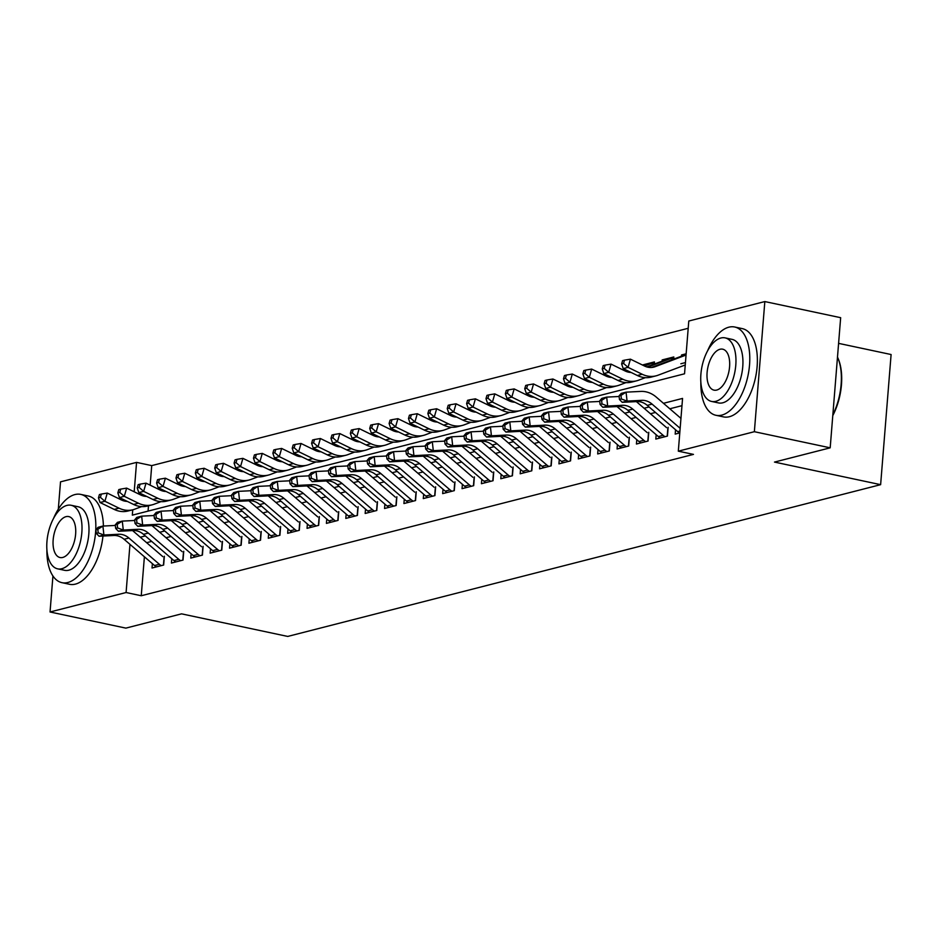 <?xml version="1.0" encoding="UTF-8"?>
<svg xmlns="http://www.w3.org/2000/svg" width="938" height="938" viewBox="0 0 938 938"><rect width="100%" height="100%" fill="white"/><g stroke="black" fill="none" stroke-linecap="round" stroke-linejoin="round"><path stroke-width="1.41" d="M838.595 343.367L891.1 354.529L880.63 484.665L287.72 636.433L181.562 613.851L125.856 628.12L50.042 611.986L52.938 575.979M58.308 509.158L60.513 481.851L136.561 462.387L134.193 491.782M688.199 328.288L151.722 465.611L136.561 462.387M132.75 509.803L132.317 515.15L684.541 373.793L688.785 321.031L764.833 301.567L754.363 431.703L678.315 451.166L682.559 398.416L663.459 403.305M754.363 431.703L830.189 447.825L840.659 317.689L764.833 301.567M675.536 429.745L675.184 434.106L679.78 432.922M656.166 434.704L655.814 439.066L667.434 436.088L668.149 427.294M636.785 439.664L636.433 444.026L648.064 441.048L648.768 432.254M617.403 444.624L617.063 448.985L628.683 446.007L629.386 437.214M598.034 449.583L597.682 453.945L609.313 450.967L610.017 442.173M578.652 454.543L578.3 458.905L589.932 455.927L590.635 447.133M559.283 459.503L558.931 463.864L570.55 460.886L571.265 452.093M539.901 464.462L539.549 468.824L551.181 465.846L551.884 457.052M520.531 469.422L520.18 473.784L531.799 470.806L532.514 462.012M501.15 474.382L500.798 478.743L512.429 475.765L513.133 466.972M481.769 479.341L481.429 483.703L493.048 480.725L493.751 471.931M462.399 484.301L462.047 488.663L473.678 485.685L474.382 476.891M443.017 489.261L442.666 493.623L454.297 490.644L455 481.851M423.648 494.22L423.296 498.582L434.915 495.604L435.631 486.81M404.266 499.18L403.915 503.542L415.546 500.564L416.249 491.77M384.897 504.14L384.545 508.502L396.164 505.523L396.88 496.73M365.515 509.1L365.163 513.461L376.795 510.483L377.498 501.689M346.145 514.059L345.794 518.421L357.413 515.443L358.128 506.649M326.764 519.019L326.412 523.381L338.043 520.402L338.747 511.609M307.383 523.979L307.043 528.34L318.662 525.362L319.366 516.568M288.013 528.938L287.661 533.3L299.292 530.322L299.996 521.528M268.631 533.898L268.28 538.26L279.911 535.281L280.614 526.488M249.262 538.858L248.91 543.219L260.529 540.241L261.245 531.447M229.88 543.817L229.529 548.179L241.16 545.201L241.863 536.407M210.511 548.777L210.159 553.139L221.778 550.16L222.494 541.367M191.129 553.737L190.777 558.098L202.409 555.12L203.112 546.326M171.76 558.696L171.408 563.058L183.027 560.08L183.742 551.286M160.421 489.308L158.393 488.886L159.917 488.487M179.791 484.348L177.774 483.926L179.299 483.527M199.173 479.388L197.144 478.966L198.668 478.568M218.542 474.429L216.526 474.007L218.05 473.608M237.924 469.469L235.895 469.047L237.431 468.648M257.305 464.509L255.277 464.087L256.801 463.689M276.675 459.55L274.646 459.128L276.182 458.729M296.056 454.59L294.028 454.156L295.552 453.769M315.426 449.63L313.409 449.196L314.934 448.81M334.807 444.671L332.779 444.237L334.303 443.85M354.177 439.711L352.16 439.277L353.685 438.89M373.559 434.751L371.53 434.317L373.066 433.931M392.928 429.792L390.911 429.358L392.436 428.971M412.31 424.832L410.281 424.398L411.817 424.011M431.691 419.872L429.663 419.438L431.187 419.052M451.061 414.913L449.044 414.479L450.568 414.092M470.442 409.953L468.414 409.519L469.938 409.132M489.812 404.993L487.795 404.559L489.319 404.172M509.193 400.034L507.165 399.6L508.689 399.213M528.563 395.074L526.546 394.64L528.071 394.253M547.944 390.114L545.916 389.68L547.452 389.293M567.326 385.155L565.297 384.721L566.822 384.334M586.696 380.195L584.667 379.761L586.203 379.374M606.077 375.235L604.049 374.801L605.573 374.414M625.447 370.276L623.43 369.842L624.954 369.455M644.828 365.316L642.8 364.882L654.431 361.916L654.255 364.108M664.198 360.356L662.181 359.922L673.801 356.956L673.625 359.148M151.722 465.611L150.15 485.157M148.497 505.77L148.063 511.116M662.076 361.153L662.181 359.922M680.847 363.756L685.444 362.584M681.457 356.194L681.551 354.963L686.147 353.79M144.393 556.773L141.251 595.747L693.475 454.391L678.315 451.166M681.973 405.673L669.814 408.78M655.474 412.45L650.433 413.74M636.105 417.41L631.063 418.7M616.723 422.37L611.682 423.659M597.354 427.329L592.312 428.619M577.972 432.289L572.93 433.579M558.602 437.249L553.561 438.538M539.221 442.208L534.179 443.498M519.84 447.168L514.81 448.458M500.47 452.128L495.428 453.417M481.088 457.087L476.047 458.377M461.719 462.047L456.677 463.337M442.337 467.007L437.296 468.297M422.968 471.966L417.926 473.256M403.586 476.926L398.544 478.216M384.205 481.886L379.175 483.176M364.835 486.845L359.793 488.135M345.454 491.805L340.412 493.095M326.084 496.765L321.042 498.055M306.703 501.724L301.661 503.014M287.333 506.684L282.291 507.974M267.951 511.644L262.91 512.934M248.582 516.604L243.54 517.893M229.2 521.563L224.159 522.853M209.819 526.523L204.789 527.813M190.449 531.483L185.407 532.772M171.068 536.442L166.026 537.732M151.698 541.402L146.656 542.692M152.378 563.656L152.026 568.018L163.658 565.039L164.361 556.246M830.189 447.825L774.483 462.082L880.63 484.665M141.251 595.747L126.091 592.523L50.042 611.986M129.972 544.333L126.091 592.523M649.119 406.975L644.078 408.264M629.75 411.934L624.708 413.224M610.368 416.894L605.327 418.184M590.999 421.854L585.957 423.144M571.617 426.813L566.575 428.103M552.248 431.773L547.206 433.063M532.866 436.733L527.824 438.023M513.485 441.692L508.455 442.982M494.115 446.652L489.073 447.942M474.734 451.612L469.692 452.902M455.364 456.572L450.322 457.861M435.982 461.531L430.941 462.821M416.613 466.491L411.571 467.781M397.231 471.451L392.19 472.74M377.85 476.41L372.82 477.7M358.48 481.37L353.438 482.66M339.099 486.33L334.057 487.619M319.729 491.289L314.687 492.579M300.348 496.249L295.306 497.539M280.978 501.209L275.936 502.498M261.596 506.168L256.555 507.458M242.227 511.128L237.185 512.418M222.845 516.088L217.804 517.377M203.464 521.047L198.434 522.337M184.094 526.007L179.052 527.297M164.713 530.967L159.671 532.256M145.343 535.926L140.301 537.216M683.579 355.396L681.551 354.963M156.458 566.88A12.64 10.517 -104.4 0 1 154.547 565.532L124.097 539.28A18.045 15.031 75.6 0 0 113.815 535.492L99.053 536.243L103.907 535L98.22 532.89L97.822 529.325L95.887 529.818L96.286 533.382L98.22 532.89M161.301 565.637A12.64 10.517 -104.4 0 1 159.39 564.289L128.94 538.037A18.045 15.031 75.6 0 0 118.669 534.25L103.907 535L102.91 526.066L115.327 525.444M95.887 529.818L98.068 527.308L102.91 526.066L97.822 529.325M132.575 530.568A27.073 22.535 -104.4 0 1 133.09 531.002L162.825 556.644M163.435 565.098L164.033 557.606M96.286 533.382L99.053 536.243M127.334 501.408A18.045 15.031 -104.4 0 1 121.424 499.966L107.272 493.071L104.904 501.279L119.044 508.173A27.073 22.535 75.6 0 0 132.891 509.768A27.073 22.535 75.6 0 0 134.849 509.146L141.603 506.602M100.401 497.363L101.351 494.068L99.405 494.572L98.455 497.855L100.401 497.363L104.904 501.279L100.061 502.522L114.202 509.416A27.073 22.535 75.6 0 0 128.037 510.999L132.891 509.768M161.102 489.061A12.64 10.517 75.6 0 0 160.691 489.214L159.437 489.683M144.417 495.334L142.998 495.862M161.77 489.39L160.105 490.011M145.085 495.663L143.901 496.108M100.061 502.522L98.455 497.855M101.351 494.068L107.272 493.071M46.9 549.738A45.13 23.11 -78 0 0 61.978 582.674A45.13 23.11 -78 0 0 67.829 582.498A45.13 23.11 -78 0 0 94.961 537.837A45.13 23.11 -78 0 0 80.75 494.396A45.13 23.11 -78 0 0 74.899 494.572A45.13 23.11 -78 0 0 53.572 518.351M61.978 582.674L69.564 584.292A45.13 23.11 -78 0 0 75.415 584.116A45.13 23.11 -78 0 0 102.969 536.044M71.147 505.277L78.124 506.755A32.49 16.638 102 0 1 88.36 538.037A32.49 16.638 102 0 1 68.814 570.198A32.49 16.638 102 0 1 64.605 570.316L57.628 568.838A32.49 16.638 -78 0 0 61.849 568.709A32.49 16.638 -78 0 0 81.383 536.548A32.49 16.638 -78 0 0 71.147 505.277A32.49 16.638 -78 0 0 66.938 505.406A32.49 16.638 -78 0 0 47.404 537.556A32.49 16.638 -78 0 0 57.628 568.838M62.752 557.453A20.941 10.728 -78 0 0 75.333 536.735A20.941 10.728 -78 0 0 68.744 516.58A20.941 10.728 -78 0 0 66.035 516.65A20.941 10.728 -78 0 0 53.443 537.38A20.941 10.728 -78 0 0 60.032 557.535A20.941 10.728 -78 0 0 62.752 557.453M103.403 526.042A45.13 23.11 -78 0 0 88.336 496.014L80.75 494.396M700.85 382.352A45.13 23.11 -78 0 0 715.929 415.288A45.13 23.11 -78 0 0 721.779 415.112A45.13 23.11 -78 0 0 748.911 370.451A45.13 23.11 -78 0 0 734.7 327.01A45.13 23.11 -78 0 0 728.849 327.186A45.13 23.11 -78 0 0 707.522 350.964M715.929 415.288L723.515 416.894A45.13 23.11 -78 0 0 729.365 416.718A45.13 23.11 -78 0 0 756.497 372.058A45.13 23.11 -78 0 0 742.286 328.617L734.7 327.01M725.097 337.879L732.074 339.368A32.49 16.638 102 0 1 742.31 370.639A32.49 16.638 102 0 1 722.764 402.801A32.49 16.638 102 0 1 718.555 402.93L711.579 401.441A32.49 16.638 -78 0 0 715.788 401.323A32.49 16.638 -78 0 0 735.333 369.162A32.49 16.638 -78 0 0 725.097 337.879A32.49 16.638 -78 0 0 720.888 338.008A32.49 16.638 -78 0 0 701.354 370.17A32.49 16.638 -78 0 0 711.579 401.441M716.702 390.067A20.941 10.728 -78 0 0 729.283 369.338A20.941 10.728 -78 0 0 722.694 349.182A20.941 10.728 -78 0 0 719.985 349.264A20.941 10.728 -78 0 0 707.393 369.994A20.941 10.728 -78 0 0 713.982 390.138A20.941 10.728 -78 0 0 716.702 390.067M832.838 414.842A45.13 23.11 -78 0 0 837.927 358.058A45.13 23.11 -78 0 0 837.493 357.073M838.126 358.562A44.039 22.559 102 0 1 838.326 359.031A44.039 22.559 102 0 1 832.78 415.604M175.84 561.921A12.64 10.517 -104.4 0 1 173.929 560.572L143.479 534.32A18.045 15.031 75.6 0 0 133.196 530.533L118.434 531.283L123.277 530.04L117.602 527.93L117.203 524.354L115.268 524.858L115.667 528.422L117.602 527.93M180.682 560.678A12.64 10.517 -104.4 0 1 178.771 559.329L148.321 533.077A18.045 15.031 75.6 0 0 138.038 529.29L123.277 530.04L122.28 521.106L134.709 520.484M115.268 524.858L117.438 522.349L122.28 521.106L117.203 524.354M151.956 525.608A27.073 22.535 -104.4 0 1 152.46 526.03L182.207 551.685M182.804 560.138L183.414 552.646M115.667 528.422L118.434 531.283M195.21 556.961A12.64 10.517 -104.4 0 1 193.298 555.613L162.849 529.36A18.045 15.031 75.6 0 0 152.577 525.573L137.816 526.324L142.658 525.081L136.971 522.97L136.585 519.394L134.638 519.898L135.037 523.463L136.971 522.97M200.064 555.718A12.64 10.517 -104.4 0 1 198.141 554.37L167.691 528.117A18.045 15.031 75.6 0 0 157.42 524.33L142.658 525.081L141.661 516.146L154.078 515.525M134.638 519.898L136.819 517.389L141.661 516.146L136.585 519.394M171.326 520.649A27.073 22.535 -104.4 0 1 171.842 521.071L201.576 546.725M202.186 555.179L202.784 547.686M135.037 523.463L137.816 526.324M214.591 552.001A12.64 10.517 -104.4 0 1 212.68 550.653L182.23 524.401A18.045 15.031 75.6 0 0 171.947 520.613L157.185 521.364L162.028 520.121L156.353 518.011L155.954 514.434L154.02 514.939L154.418 518.503L156.353 518.011M219.433 550.758A12.64 10.517 -104.4 0 1 217.522 549.41L187.072 523.158A18.045 15.031 75.6 0 0 176.79 519.371L162.028 520.121L161.031 511.187L173.46 510.565M154.02 514.939L156.189 512.429L161.031 511.187L155.954 514.434M190.707 515.689A27.073 22.535 -104.4 0 1 191.211 516.111L220.958 541.765M221.556 550.219L222.165 542.727M154.418 518.503L157.185 521.364M233.972 547.042A12.64 10.517 -104.4 0 1 232.049 545.693L201.6 519.441A18.045 15.031 75.6 0 0 191.329 515.654L176.567 516.404L181.409 515.161L175.734 513.051L175.336 509.475L173.389 509.979L173.788 513.543L175.734 513.051M238.815 545.799A12.64 10.517 -104.4 0 1 236.892 544.45L206.454 518.198A18.045 15.031 75.6 0 0 196.171 514.411L181.409 515.161L180.413 506.227L192.841 505.605M173.389 509.979L175.57 507.47L180.413 506.227L175.336 509.475M210.077 510.729A27.073 22.535 -104.4 0 1 210.593 511.151L240.327 536.806M240.937 545.259L241.535 537.767M173.788 513.543L176.567 516.404M146.703 496.448A18.045 15.031 -104.4 0 1 140.794 495.006L126.653 488.112L124.273 496.319L138.425 503.214A27.073 22.535 75.6 0 0 152.261 504.808A27.073 22.535 75.6 0 0 154.219 504.187L160.984 501.642M119.771 492.403L120.721 489.108L118.786 489.613L117.836 492.896L119.771 492.403L124.273 496.319L119.431 497.562L133.583 504.456A27.073 22.535 75.6 0 0 147.418 506.039L152.261 504.808M180.061 484.254L180.53 484.125A12.64 10.517 75.6 0 0 180.061 484.254L178.806 484.723M163.787 490.375L162.38 490.902M181.14 484.43L179.486 485.052M164.467 490.703L163.282 491.149M119.431 497.562L117.836 492.896M120.721 489.108L126.653 488.112M166.085 491.489A18.045 15.031 -104.4 0 1 160.175 490.046L146.023 483.152L143.655 491.36L157.795 498.254A27.073 22.535 75.6 0 0 171.642 499.848A27.073 22.535 75.6 0 0 173.6 499.227L180.366 496.683M139.152 487.443L140.102 484.149L138.167 484.653L137.218 487.936L139.152 487.443L143.655 491.36L138.812 492.602L152.953 499.497A27.073 22.535 75.6 0 0 166.8 501.08L171.642 499.848M199.853 479.142A12.64 10.517 75.6 0 0 199.442 479.295L198.188 479.764M183.168 485.415L181.749 485.943M200.521 479.47L198.856 480.092M183.836 485.743L182.664 486.189M138.812 492.602L137.218 487.936M140.102 484.149L146.023 483.152M185.454 486.529A18.045 15.031 -104.4 0 1 179.557 485.087L165.405 478.192L163.024 486.4L177.176 493.294A27.073 22.535 75.6 0 0 191.012 494.889A27.073 22.535 75.6 0 0 192.97 494.267L199.735 491.723M158.522 482.484L159.472 479.189L157.537 479.693L156.587 482.976L158.522 482.484L163.024 486.4L158.182 487.643L172.334 494.537A27.073 22.535 75.6 0 0 186.17 496.12L191.012 494.889M219.234 474.182A12.64 10.517 75.6 0 0 218.824 474.335L217.557 474.804M202.538 480.455L201.131 480.983M219.891 474.511L218.237 475.132M203.218 480.784L202.033 481.229M158.182 487.643L156.587 482.976M159.472 479.189L165.405 478.192M204.836 481.569A18.045 15.031 -104.4 0 1 198.926 480.127L184.786 473.233L182.406 481.44L196.558 488.335A27.073 22.535 75.6 0 0 210.393 489.929A27.073 22.535 75.6 0 0 212.351 489.308L219.117 486.763M177.903 477.512L178.853 474.229L176.919 474.734L175.969 478.017L177.903 477.512L182.406 481.44L177.563 482.683L191.704 489.577A27.073 22.535 75.6 0 0 205.551 491.16L210.393 489.929M238.604 469.223A12.64 10.517 75.6 0 0 238.193 469.375L236.939 469.844M221.919 475.496L220.5 476.023M239.272 469.551L237.619 470.173M222.599 475.824L221.415 476.27M177.563 482.683L175.969 478.017M178.853 474.229L184.786 473.233M253.342 542.082A12.64 10.517 -104.4 0 1 251.431 540.734L220.981 514.481A18.045 15.031 75.6 0 0 210.698 510.694L195.936 511.445L200.779 510.202L195.104 508.091L194.705 504.515L192.771 505.019L193.169 508.584L195.104 508.091M258.185 540.839A12.64 10.517 -104.4 0 1 256.273 539.491L225.824 513.238A18.045 15.031 75.6 0 0 215.541 509.451L200.779 510.202L199.794 501.267L212.211 500.646M192.771 505.019L194.94 502.51L199.794 501.267L194.705 504.515M229.458 505.77A27.073 22.535 -104.4 0 1 229.974 506.192L259.709 531.846M260.307 540.3L260.916 532.807M193.169 508.584L195.936 511.445M224.205 476.61A18.045 15.031 -104.4 0 1 218.308 475.167L204.156 468.273L201.787 476.481L215.928 483.375A27.073 22.535 75.6 0 0 229.763 484.969A27.073 22.535 75.6 0 0 231.733 484.348L238.487 481.804M197.285 472.553L198.235 469.27L196.288 469.774L195.339 473.057L197.285 472.553L201.787 476.481L196.933 477.723L211.085 484.618A27.073 22.535 75.6 0 0 224.921 486.201L229.763 484.969M257.985 464.263A12.64 10.517 75.6 0 0 257.575 464.416L256.32 464.885M241.301 470.536L239.882 471.064M258.642 464.591L256.989 465.213M241.969 470.864L240.785 471.31M196.933 477.723L195.339 473.057M198.235 469.27L204.156 468.273M272.724 537.122A12.64 10.517 -104.4 0 1 270.801 535.774L240.363 509.522A18.045 15.031 75.6 0 0 230.08 505.734L215.318 506.485L220.16 505.242L214.485 503.131L214.087 499.555L212.152 500.06L212.539 503.624L214.485 503.131M277.566 535.879A12.64 10.517 -104.4 0 1 275.655 534.531L245.205 508.279A18.045 15.031 75.6 0 0 234.922 504.492L220.16 505.242L219.164 496.308L231.592 495.686M212.152 500.06L214.321 497.55L219.164 496.308L214.087 499.555M248.84 500.81A27.073 22.535 -104.4 0 1 249.344 501.232L279.078 526.886M279.688 535.34L280.286 527.848M212.539 503.624L215.318 506.485M243.587 471.65A18.045 15.031 -104.4 0 1 237.677 470.208L223.537 463.313L221.157 471.521L235.309 478.415A27.073 22.535 75.6 0 0 249.145 480.01A27.073 22.535 75.6 0 0 251.103 479.388L257.868 476.844M216.655 467.593L217.604 464.31L215.67 464.814L214.72 468.097L216.655 467.593L221.157 471.521L216.315 472.764L230.467 479.658A27.073 22.535 75.6 0 0 244.302 481.241L249.145 480.01M277.355 459.303A12.64 10.517 75.6 0 0 276.945 459.456L275.69 459.925M260.67 465.576L259.251 466.104M278.023 459.632L276.37 460.253M261.35 465.905L260.166 466.35M216.315 472.764L214.72 468.097M217.604 464.31L223.537 463.313M292.093 532.163A12.64 10.517 -104.4 0 1 290.182 530.814L259.732 504.562A18.045 15.031 75.6 0 0 249.449 500.775L234.688 501.525L239.53 500.282L233.855 498.172L233.456 494.596L231.522 495.1L231.921 498.664L233.855 498.172M296.936 530.92A12.64 10.517 -104.4 0 1 295.024 529.571L264.575 503.319A18.045 15.031 75.6 0 0 254.292 499.532L239.53 500.282L238.545 491.348L250.962 490.726M231.522 495.1L233.703 492.591L238.545 491.348L233.456 494.596M268.209 495.85A27.073 22.535 -104.4 0 1 268.725 496.272L298.46 521.927M299.07 530.38L299.668 522.888M231.921 498.664L234.688 501.525M262.968 466.69A18.045 15.031 -104.4 0 1 257.059 465.248L242.907 458.354L240.538 466.561L254.679 473.456A27.073 22.535 75.6 0 0 268.514 475.05A27.073 22.535 75.6 0 0 270.484 474.429L277.238 471.884M236.036 462.633L236.986 459.35L235.039 459.855L234.09 463.138L236.036 462.633L240.538 466.561L235.696 467.804L249.836 474.698A27.073 22.535 75.6 0 0 263.672 476.281L268.514 475.05M296.326 454.496L296.783 454.367A12.64 10.517 75.6 0 0 296.326 454.496L295.071 454.965M280.052 460.617L278.633 461.144M297.393 454.672L295.74 455.293M280.72 460.945L279.536 461.39M235.696 467.804L234.09 463.138M236.986 459.35L242.907 458.354M311.475 527.203A12.64 10.517 -104.4 0 1 309.563 525.855L279.114 499.602A18.045 15.031 75.6 0 0 268.831 495.815L254.069 496.565L258.911 495.323L253.237 493.212L252.838 489.636L250.903 490.14L251.302 493.705L253.237 493.212M316.317 525.96A12.64 10.517 -104.4 0 1 314.406 524.612L283.956 498.359A18.045 15.031 75.6 0 0 273.673 494.572L258.911 495.323L257.915 486.388L270.343 485.767M250.903 490.14L253.072 487.631L257.915 486.388L252.838 489.636M287.591 490.891A27.073 22.535 -104.4 0 1 288.095 491.313L317.841 516.967M318.439 525.421L319.049 517.928M251.302 493.705L254.069 496.565M282.338 461.731A18.045 15.031 -104.4 0 1 276.429 460.288L262.288 453.394L259.908 461.602L274.06 468.496A27.073 22.535 75.6 0 0 287.896 470.09A27.073 22.535 75.6 0 0 289.854 469.469L296.619 466.925M255.406 457.674L256.355 454.391L254.421 454.895L253.471 458.178L255.406 457.674L259.908 461.602L255.066 462.844L269.218 469.739A27.073 22.535 75.6 0 0 283.053 471.322L287.896 470.09M316.118 449.384A12.64 10.517 75.6 0 0 315.696 449.536L314.441 450.006M299.421 455.657L298.014 456.185M316.774 449.712L315.121 450.334M300.101 455.985L298.917 456.431M255.066 462.844L253.471 458.178M256.355 454.391L262.288 453.394M330.844 522.243A12.64 10.517 -104.4 0 1 328.933 520.895L298.483 494.643A18.045 15.031 75.6 0 0 288.201 490.855L273.439 491.606L278.293 490.363L272.606 488.252L272.208 484.676L270.273 485.181L270.672 488.745L272.606 488.252M335.687 521A12.64 10.517 -104.4 0 1 333.776 519.652L303.326 493.4A18.045 15.031 75.6 0 0 293.055 489.613L278.293 490.363L277.296 481.429L289.713 480.807M270.273 485.181L272.454 482.671L277.296 481.429L272.208 484.676M306.961 485.931A27.073 22.535 -104.4 0 1 307.476 486.353L337.211 512.007M337.821 520.461L338.419 512.969M270.672 488.745L273.439 491.606M301.719 456.771A18.045 15.031 -104.4 0 1 295.81 455.329L281.658 448.434L279.29 456.642L293.43 463.536A27.073 22.535 75.6 0 0 307.277 465.131A27.073 22.535 75.6 0 0 309.235 464.509L315.989 461.965M274.787 452.714L275.737 449.431L273.802 449.935L272.852 453.218L274.787 452.714L279.29 456.642L274.447 457.885L288.587 464.779A27.073 22.535 75.6 0 0 302.423 466.362L307.277 465.131M335.077 444.565L335.534 444.448A12.64 10.517 75.6 0 0 335.077 444.565L333.822 445.046M318.803 450.697L317.384 451.225M336.156 444.753L334.491 445.374M319.471 451.026L318.299 451.471M274.447 457.885L272.852 453.218M275.737 449.431L281.658 448.434M350.226 517.284A12.64 10.517 -104.4 0 1 348.315 515.935L317.865 489.683A18.045 15.031 75.6 0 0 307.582 485.896L292.82 486.646L297.663 485.403L291.988 483.293L291.589 479.717L289.654 480.221L290.053 483.785L291.988 483.293M355.068 516.041A12.64 10.517 -104.4 0 1 353.157 514.692L322.707 488.44A18.045 15.031 75.6 0 0 312.424 484.653L297.663 485.403L296.666 476.469L309.094 475.847M289.654 480.221L291.824 477.712L296.666 476.469L291.589 479.717M326.342 480.971A27.073 22.535 -104.4 0 1 326.846 481.393L356.592 507.048M357.19 515.501L357.8 508.009M290.053 483.785L292.82 486.646M321.089 451.811A18.045 15.031 -104.4 0 1 315.18 450.369L301.039 443.475L298.659 451.682L312.811 458.576A27.073 22.535 75.6 0 0 326.647 460.171A27.073 22.535 75.6 0 0 328.605 459.55L335.37 457.005M294.157 447.754L295.107 444.471L293.172 444.975L292.222 448.258L294.157 447.754L298.659 451.682L293.817 452.925L307.969 459.819A27.073 22.535 75.6 0 0 321.804 461.402L326.647 460.171M354.869 439.465A12.64 10.517 75.6 0 0 354.447 439.605L353.192 440.086M338.172 445.738L336.765 446.265M355.525 439.793L353.872 440.414M338.853 446.066L337.668 446.511M293.817 452.925L292.222 448.258M295.107 444.471L301.039 443.475M369.595 512.324A12.64 10.517 -104.4 0 1 367.684 510.976L337.234 484.723A18.045 15.031 75.6 0 0 326.963 480.936L312.202 481.686L317.044 480.444L311.369 478.333L310.97 474.757L309.024 475.261L309.423 478.826L311.369 478.333M374.45 511.081A12.64 10.517 -104.4 0 1 372.527 509.733L342.077 483.48A18.045 15.031 75.6 0 0 331.806 479.693L317.044 480.444L316.047 471.509L328.464 470.888M309.024 475.261L311.205 472.752L316.047 471.509L310.97 474.757M345.712 476.012A27.073 22.535 -104.4 0 1 346.228 476.434L375.962 502.088M376.572 510.542L377.17 503.049M309.423 478.826L312.202 481.686M340.471 446.851A18.045 15.031 -104.4 0 1 334.561 445.409L320.409 438.515L318.041 446.723L332.193 453.617A27.073 22.535 75.6 0 0 346.028 455.211A27.073 22.535 75.6 0 0 347.986 454.59L354.752 452.046M313.538 442.795L314.488 439.512L312.553 440.004L311.604 443.299L313.538 442.795L318.041 446.723L313.198 447.965L327.339 454.86A27.073 22.535 75.6 0 0 341.186 456.443L346.028 455.211M374.239 434.505A12.64 10.517 75.6 0 0 373.828 434.646L372.574 435.126M357.554 440.778L356.135 441.306M374.907 434.833L373.242 435.455M358.234 441.106L357.05 441.552M313.198 447.965L311.604 443.299M314.488 439.512L320.409 438.515M388.977 507.364A12.64 10.517 -104.4 0 1 387.066 506.016L356.616 479.764A18.045 15.031 75.6 0 0 346.333 475.976L331.571 476.727L336.414 475.484L330.739 473.373L330.34 469.797L328.406 470.301L328.804 473.866L330.739 473.373M393.819 506.121A12.64 10.517 -104.4 0 1 391.908 504.773L361.458 478.521A18.045 15.031 75.6 0 0 351.175 474.734L336.414 475.484L335.417 466.549L347.846 465.928M328.406 470.301L330.575 467.792L335.417 466.549L330.34 469.797M365.093 471.052A27.073 22.535 -104.4 0 1 365.609 471.474L395.344 497.128M395.942 505.582L396.551 498.09M328.804 473.866L331.571 476.727M359.84 441.892A18.045 15.031 -104.4 0 1 353.943 440.45L339.791 433.555L337.422 441.763L351.562 448.657A27.073 22.535 75.6 0 0 365.398 450.252A27.073 22.535 75.6 0 0 367.356 449.63L374.121 447.086M332.908 437.835L333.858 434.552L331.923 435.044L330.973 438.339L332.908 437.835L337.422 441.763L332.568 443.006L346.72 449.9A27.073 22.535 75.6 0 0 360.555 451.483L365.398 450.252M393.62 429.545A12.64 10.517 75.6 0 0 393.21 429.686L391.943 430.167M376.924 435.818L375.517 436.346M394.277 429.874L392.623 430.495M377.604 436.147L376.419 436.592M332.568 443.006L330.973 438.339M333.858 434.552L339.791 433.555M408.358 502.405A12.64 10.517 -104.4 0 1 406.435 501.056L375.986 474.804A18.045 15.031 75.6 0 0 365.714 471.017L350.953 471.767L355.795 470.524L350.12 468.414L349.722 464.838L347.775 465.342L348.174 468.906L350.12 468.414M413.201 501.162A12.64 10.517 -104.4 0 1 411.29 499.813L380.84 473.561A18.045 15.031 75.6 0 0 370.557 469.774L355.795 470.524L354.799 461.59L367.227 460.968M347.775 465.342L349.956 462.833L354.799 461.59L349.722 464.838M384.474 466.092A27.073 22.535 -104.4 0 1 384.979 466.514L414.713 492.169M415.323 500.622L415.921 493.13M348.174 468.906L350.953 471.767M379.222 436.932A18.045 15.031 -104.4 0 1 373.312 435.49L359.172 428.596L356.792 436.803L370.944 443.697A27.073 22.535 75.6 0 0 384.779 445.28A27.073 22.535 75.6 0 0 386.737 444.671L393.503 442.126M352.289 432.875L353.239 429.592L351.304 430.085L350.355 433.379L352.289 432.875L356.792 436.803L351.949 438.046L366.101 444.94A27.073 22.535 75.6 0 0 379.937 446.523L384.779 445.28M412.99 424.586A12.64 10.517 75.6 0 0 412.579 424.726L411.325 425.207M396.305 430.859L394.886 431.386M413.658 424.914L412.005 425.535M396.985 431.187L395.801 431.632M351.949 438.046L350.355 433.379M353.239 429.592L359.172 428.596M427.728 497.445A12.64 10.517 -104.4 0 1 425.817 496.096L395.367 469.844A18.045 15.031 75.6 0 0 385.084 466.057L370.322 466.807L375.165 465.565L369.49 463.454L369.091 459.878L367.157 460.382L367.555 463.947L369.49 463.454M432.57 496.202A12.64 10.517 -104.4 0 1 430.659 494.854L400.209 468.601A18.045 15.031 75.6 0 0 389.927 464.814L375.165 465.565L374.18 456.63L386.597 456.009M367.157 460.382L369.326 457.873L374.18 456.63L369.091 459.878M403.844 461.133A27.073 22.535 -104.4 0 1 404.36 461.555L434.095 487.209M434.704 495.663L435.302 488.17M367.555 463.947L370.322 466.807M398.591 431.972A18.045 15.031 -104.4 0 1 392.694 430.53L378.542 423.636L376.173 431.843L390.314 438.738A27.073 22.535 75.6 0 0 404.149 440.321A27.073 22.535 75.6 0 0 406.119 439.711L412.872 437.167M371.671 427.916L372.621 424.633L370.674 425.125L369.724 428.42L371.671 427.916L376.173 431.843L371.331 433.086L385.471 439.981A27.073 22.535 75.6 0 0 399.307 441.564L404.149 440.321M432.371 419.626A12.64 10.517 75.6 0 0 431.961 419.767L430.706 420.247M415.686 425.899L414.268 426.427M433.028 419.954L431.374 420.576M416.355 426.227L415.171 426.673M371.331 433.086L369.724 428.42M372.621 424.633L378.542 423.636M447.109 492.485A12.64 10.517 -104.4 0 1 445.198 491.137L414.748 464.885A18.045 15.031 75.6 0 0 404.466 461.097L389.704 461.848L394.546 460.605L388.871 458.494L388.473 454.918L386.538 455.422L386.937 458.987L388.871 458.494M451.952 491.242A12.64 10.517 -104.4 0 1 450.041 489.894L419.591 463.642A18.045 15.031 75.6 0 0 409.308 459.855L394.546 460.605L393.55 451.67L405.978 451.049M386.538 455.422L388.707 452.913L393.55 451.67L388.473 454.918M423.226 456.173A27.073 22.535 -104.4 0 1 423.73 456.595L453.476 482.249M454.074 490.703L454.672 483.211M386.937 458.987L389.704 461.848M417.973 427.013A18.045 15.031 -104.4 0 1 412.063 425.571L397.923 418.676L395.543 426.884L409.695 433.778A27.073 22.535 75.6 0 0 423.53 435.361A27.073 22.535 75.6 0 0 425.489 434.751L432.254 432.207M391.04 422.956L391.99 419.673L390.056 420.165L389.106 423.46L391.04 422.956L395.543 426.884L390.7 428.127L404.853 435.021A27.073 22.535 75.6 0 0 418.688 436.604L423.53 435.361M451.741 414.666A12.64 10.517 75.6 0 0 451.33 414.807L450.076 415.288M435.056 420.939L433.637 421.467M452.409 414.995L450.756 415.616M435.736 421.268L434.552 421.713M390.7 428.127L389.106 423.46M391.99 419.673L397.923 418.676M466.479 487.526A12.64 10.517 -104.4 0 1 464.568 486.177L434.118 459.925A18.045 15.031 75.6 0 0 423.835 456.138L409.074 456.888L413.928 455.645L408.241 453.535L407.842 449.959L405.908 450.463L406.306 454.027L408.241 453.535M471.322 486.283A12.64 10.517 -104.4 0 1 469.41 484.934L438.961 458.682A18.045 15.031 75.6 0 0 428.689 454.895L413.928 455.645L412.931 446.711L425.348 446.089M405.908 450.463L408.089 447.954L412.931 446.711L407.842 449.959M442.595 451.213A27.073 22.535 -104.4 0 1 443.111 451.635L472.846 477.29M473.456 485.743L474.053 478.251M406.306 454.027L409.074 456.888M437.354 422.053A18.045 15.031 -104.4 0 1 431.445 420.611L417.293 413.717L414.924 421.924L429.065 428.818A27.073 22.535 75.6 0 0 442.912 430.401A27.073 22.535 75.6 0 0 444.87 429.792L451.624 427.247M410.422 417.996L411.372 414.713L409.425 415.206L408.476 418.5L410.422 417.996L414.924 421.924L410.082 423.167L424.222 430.061A27.073 22.535 75.6 0 0 438.058 431.644L442.912 430.401M471.122 409.707A12.64 10.517 75.6 0 0 470.712 409.847L469.457 410.328M454.438 415.98L453.019 416.507M471.779 410.035L470.126 410.656M455.106 416.308L453.922 416.753M410.082 423.167L408.476 418.5M411.372 414.713L417.293 413.717M485.861 482.566A12.64 10.517 -104.4 0 1 483.949 481.217L453.5 454.965A18.045 15.031 75.6 0 0 443.217 451.178L428.455 451.928L433.297 450.686L427.622 448.575L427.224 444.999L425.289 445.503L425.688 449.068L427.622 448.575M490.703 481.323A12.64 10.517 -104.4 0 1 488.792 479.975L458.342 453.722A18.045 15.031 75.6 0 0 448.059 449.935L433.297 450.686L432.301 441.751L444.729 441.13M425.289 445.503L427.458 442.994L432.301 441.751L427.224 444.999M461.977 446.254A27.073 22.535 -104.4 0 1 462.481 446.676L492.227 472.318M492.825 480.784L493.435 473.291M425.688 449.068L428.455 451.928M456.724 417.093A18.045 15.031 -104.4 0 1 450.815 415.651L436.674 408.757L434.294 416.964L448.446 423.859A27.073 22.535 75.6 0 0 462.282 425.442A27.073 22.535 75.6 0 0 464.24 424.832L471.005 422.288M429.792 413.037L430.741 409.754L428.807 410.246L427.857 413.541L429.792 413.037L434.294 416.964L429.452 418.207L443.604 425.102A27.073 22.535 75.6 0 0 457.439 426.684L462.282 425.442M490.504 404.747A12.64 10.517 75.6 0 0 490.082 404.888L488.827 405.368M473.807 411.02L472.4 411.548M491.16 405.075L489.507 405.697M474.487 411.348L473.303 411.794M429.452 418.207L427.857 413.541M430.741 409.754L436.674 408.757M505.23 477.606A12.64 10.517 -104.4 0 1 503.319 476.258L472.869 450.006A18.045 15.031 75.6 0 0 462.598 446.218L447.836 446.969L452.679 445.726L446.992 443.615L446.605 440.039L444.659 440.543L445.058 444.108L446.992 443.615M510.084 476.363A12.64 10.517 -104.4 0 1 508.161 475.015L477.712 448.763A18.045 15.031 75.6 0 0 467.441 444.975L452.679 445.726L451.682 436.791L464.099 436.17M444.659 440.543L446.84 438.034L451.682 436.791L446.605 440.039M481.346 441.294A27.073 22.535 -104.4 0 1 481.862 441.716L511.597 467.359M512.207 475.824L512.805 468.332M445.058 444.108L447.836 446.969M476.105 412.134A18.045 15.031 -104.4 0 1 470.196 410.692L456.044 403.797L453.675 412.005L467.816 418.899A27.073 22.535 75.6 0 0 481.663 420.482A27.073 22.535 75.6 0 0 483.621 419.872L490.375 417.328M449.173 408.077L450.123 404.794L448.188 405.286L447.238 408.581L449.173 408.077L453.675 412.005L448.833 413.248L462.973 420.142A27.073 22.535 75.6 0 0 476.821 421.725L481.663 420.482M509.873 399.787A12.64 10.517 75.6 0 0 509.463 399.928L508.208 400.409M493.189 406.06L491.77 406.588M510.542 400.116L508.877 400.737M493.857 406.389L492.685 406.834M448.833 413.248L447.238 408.581M450.123 404.794L456.044 403.797M524.612 472.646A12.64 10.517 -104.4 0 1 522.701 471.298L492.251 445.046A18.045 15.031 75.6 0 0 481.968 441.259L467.206 442.009L472.049 440.766L466.374 438.656L465.975 435.08L464.04 435.584L464.439 439.148L466.374 438.656M529.454 471.404A12.64 10.517 -104.4 0 1 527.543 470.055L497.093 443.803A18.045 15.031 75.6 0 0 486.81 440.016L472.049 440.766L471.052 431.832L483.48 431.21M464.04 435.584L466.209 433.075L471.052 431.832L465.975 435.08M500.728 436.334A27.073 22.535 -104.4 0 1 501.232 436.756L530.978 462.399M531.576 470.864L532.186 463.372M464.439 439.148L467.206 442.009M495.475 407.174A18.045 15.031 -104.4 0 1 489.577 405.732L475.425 398.838L473.045 407.045L487.197 413.939A27.073 22.535 75.6 0 0 501.033 415.522A27.073 22.535 75.6 0 0 502.991 414.913L509.756 412.368M468.543 403.117L469.492 399.834L467.558 400.327L466.608 403.621L468.543 403.117L473.045 407.045L468.203 408.288L482.355 415.182A27.073 22.535 75.6 0 0 496.19 416.765L501.033 415.522M529.255 394.828A12.64 10.517 75.6 0 0 528.833 394.968L527.578 395.449M512.558 401.101L511.151 401.628M529.911 395.156L528.258 395.777M513.238 401.429L512.054 401.874M468.203 408.288L466.608 403.621M469.492 399.834L475.425 398.838M543.981 467.687A12.64 10.517 -104.4 0 1 542.07 466.338L511.62 440.086A18.045 15.031 75.6 0 0 501.349 436.299L486.588 437.049L491.43 435.807L485.755 433.696L485.356 430.12L483.41 430.624L483.809 434.188L485.755 433.696M548.836 466.444A12.64 10.517 -104.4 0 1 546.913 465.096L516.475 438.843A18.045 15.031 75.6 0 0 506.192 435.056L491.43 435.807L490.433 426.872L502.862 426.251M483.41 430.624L485.591 428.115L490.433 426.872L485.356 430.12M520.098 431.374A27.073 22.535 -104.4 0 1 520.613 431.797L550.348 457.439M550.958 465.905L551.556 458.412M483.809 434.188L486.588 437.049M514.856 402.214A18.045 15.031 -104.4 0 1 508.947 400.772L494.807 393.878L492.427 402.085L506.579 408.98A27.073 22.535 75.6 0 0 520.414 410.563A27.073 22.535 75.6 0 0 522.372 409.953L529.138 407.409M487.924 398.158L488.874 394.875L486.939 395.367L485.99 398.662L487.924 398.158L492.427 402.085L487.584 403.328L501.724 410.223A27.073 22.535 75.6 0 0 515.572 411.805L520.414 410.563M548.624 389.868A12.64 10.517 75.6 0 0 548.214 390.009L546.96 390.489M531.94 396.141L530.521 396.668M549.293 390.196L547.64 390.818M532.62 396.469L531.436 396.915M487.584 403.328L485.99 398.662M488.874 394.875L494.807 393.878M563.363 462.727A12.64 10.517 -104.4 0 1 561.452 461.379L531.002 435.126A18.045 15.031 75.6 0 0 520.719 431.339L505.957 432.09L510.8 430.847L505.125 428.736L504.726 425.16L502.791 425.664L503.19 429.229L505.125 428.736M568.205 461.484A12.64 10.517 -104.4 0 1 566.294 460.136L535.844 433.884A18.045 15.031 75.6 0 0 525.561 430.096L510.8 430.847L509.815 421.912L522.231 421.291M502.791 425.664L504.961 423.155L509.815 421.912L504.726 425.16M539.479 426.415A27.073 22.535 -104.4 0 1 539.995 426.837L569.729 452.479M570.327 460.945L570.937 453.453M503.19 429.229L505.957 432.09M534.226 397.255A18.045 15.031 -104.4 0 1 528.329 395.813L514.176 388.918L511.808 397.126L525.948 404.02A27.073 22.535 75.6 0 0 539.784 405.603A27.073 22.535 75.6 0 0 541.754 404.993L548.507 402.449M507.306 393.198L508.255 389.915L506.309 390.407L505.359 393.702L507.306 393.198L511.808 397.126L506.954 398.369L521.106 405.263A27.073 22.535 75.6 0 0 534.941 406.846L539.784 405.603M568.006 384.908A12.64 10.517 75.6 0 0 567.596 385.049L566.329 385.53M551.321 391.181L549.903 391.709M568.663 385.237L567.009 385.858M551.99 391.509L550.805 391.955M506.954 398.369L505.359 393.702M508.255 389.915L514.176 388.918M582.744 457.767A12.64 10.517 -104.4 0 1 580.821 456.419L550.383 430.167A18.045 15.031 75.6 0 0 540.1 426.38L525.339 427.13L530.181 425.887L524.506 423.777L524.108 420.201L522.161 420.705L522.56 424.269L524.506 423.777M587.587 456.525A12.64 10.517 -104.4 0 1 585.675 455.176L555.226 428.924A18.045 15.031 75.6 0 0 544.943 425.137L530.181 425.887L529.184 416.953L541.613 416.331M522.161 420.705L524.342 418.196L529.184 416.953L524.108 420.201M558.86 421.455A27.073 22.535 -104.4 0 1 559.365 421.877L589.099 447.52M589.709 455.985L590.307 448.493M522.56 424.269L525.339 427.13M553.608 392.295A18.045 15.031 -104.4 0 1 547.698 390.853L533.558 383.959L531.178 392.166L545.33 399.06A27.073 22.535 75.6 0 0 559.165 400.643A27.073 22.535 75.6 0 0 561.123 400.034L567.889 397.489M526.675 388.238L527.625 384.955L525.69 385.448L524.741 388.742L526.675 388.238L531.178 392.166L526.335 393.409L540.487 400.303A27.073 22.535 75.6 0 0 554.323 401.886L559.165 400.643M587.376 379.949A12.64 10.517 75.6 0 0 586.965 380.089L585.711 380.57M570.691 386.221L569.272 386.749M588.044 380.277L586.391 380.898M571.371 386.55L570.187 386.995M526.335 393.409L524.741 388.742M527.625 384.955L533.558 383.959M602.114 452.808A12.64 10.517 -104.4 0 1 600.203 451.459L569.753 425.207A18.045 15.031 75.6 0 0 559.47 421.42L544.708 422.17L549.551 420.928L543.876 418.817L543.477 415.241L541.543 415.745L541.941 419.309L543.876 418.817M606.956 451.565A12.64 10.517 -104.4 0 1 605.045 450.217L574.595 423.964A18.045 15.031 75.6 0 0 564.313 420.177L549.551 420.928L548.566 411.993L560.983 411.372M541.543 415.745L543.712 413.236L548.566 411.993L543.477 415.241M578.23 416.495A27.073 22.535 -104.4 0 1 578.746 416.918L608.481 442.56M609.09 451.026L609.688 443.533M541.941 419.309L544.708 422.17M572.989 387.335A18.045 15.031 -104.4 0 1 567.08 385.893L552.928 378.999L550.559 387.206L564.699 394.101A27.073 22.535 75.6 0 0 578.535 395.684A27.073 22.535 75.6 0 0 580.505 395.074L587.258 392.53M546.057 383.279L547.006 379.996L545.06 380.488L544.11 383.783L546.057 383.279L550.559 387.206L545.717 388.449L559.857 395.344A27.073 22.535 75.6 0 0 573.693 396.926L578.535 395.684M606.757 374.989A12.64 10.517 75.6 0 0 606.347 375.13L605.092 375.61M590.072 381.262L588.654 381.789M607.414 375.317L605.76 375.939M590.741 381.59L589.556 382.036M545.717 388.449L544.11 383.783M547.006 379.996L552.928 378.999M621.495 447.848A12.64 10.517 -104.4 0 1 619.584 446.5L589.134 420.247A18.045 15.031 75.6 0 0 578.852 416.46L564.09 417.211L568.932 415.968L563.257 413.857L562.859 410.281L560.924 410.785L561.323 414.35L563.257 413.857M626.338 446.605A12.64 10.517 -104.4 0 1 624.427 445.257L593.977 419.005A18.045 15.031 75.6 0 0 583.694 415.217L568.932 415.968L567.936 407.033L580.364 406.412M560.924 410.785L563.093 408.276L567.936 407.033L562.859 410.281M597.612 411.536A27.073 22.535 -104.4 0 1 598.116 411.958L627.862 437.6M628.46 446.066L629.07 438.574M561.323 414.35L564.09 417.211M592.359 382.376A18.045 15.031 -104.4 0 1 586.449 380.934L572.309 374.039L569.929 382.247L584.081 389.141A27.073 22.535 75.6 0 0 597.916 390.724A27.073 22.535 75.6 0 0 599.874 390.114L606.64 387.57M565.426 378.319L566.376 375.036L564.442 375.528L563.492 378.823L565.426 378.319L569.929 382.247L565.086 383.49L579.238 390.384A27.073 22.535 75.6 0 0 593.074 391.967L597.916 390.724M626.138 370.029A12.64 10.517 75.6 0 0 625.716 370.17L624.462 370.651M609.442 376.302L608.035 376.83M626.795 370.358L625.142 370.979M610.122 376.63L608.938 377.076M565.086 383.49L563.492 378.823M566.376 375.036L572.309 374.039M640.865 442.888A12.64 10.517 -104.4 0 1 638.954 441.54L608.504 415.288A18.045 15.031 75.6 0 0 598.221 411.501L583.459 412.251L588.314 411.008L582.627 408.898L582.228 405.322L580.294 405.826L580.692 409.39L582.627 408.898M645.707 441.646A12.64 10.517 -104.4 0 1 643.796 440.297L613.346 414.045A18.045 15.031 75.6 0 0 603.075 410.258L588.314 411.008L587.317 402.074L599.734 401.452M580.294 405.826L582.475 403.317L587.317 402.074L582.228 405.322M616.981 406.576A27.073 22.535 -104.4 0 1 617.497 406.998L647.232 432.641M647.841 441.106L648.439 433.614M580.692 409.39L583.459 412.251M611.74 377.416A18.045 15.031 -104.4 0 1 605.831 375.974L591.679 369.08L589.31 377.287L603.451 384.181A27.073 22.535 75.6 0 0 617.298 385.764A27.073 22.535 75.6 0 0 619.256 385.155L626.009 382.61M584.808 373.359L585.758 370.076L583.823 370.569L582.873 373.863L584.808 373.359L589.31 377.287L584.468 378.53L598.608 385.424A27.073 22.535 75.6 0 0 612.444 387.007L617.298 385.764M654.032 364.19L654.079 363.475A12.64 10.517 75.6 0 0 650.855 363.686L646.012 364.929A12.64 10.517 75.6 0 0 645.098 365.21L643.843 365.691M650.855 363.686A12.64 10.517 75.6 0 0 649.94 363.979L644.512 366.019M654.079 363.475L655.205 363.557M628.823 371.342L627.405 371.87M629.492 371.671L628.319 372.116M584.468 378.53L582.873 373.863M585.758 370.076L591.679 369.08M660.246 437.929A12.64 10.517 -104.4 0 1 658.335 436.58L627.885 410.328A18.045 15.031 75.6 0 0 617.603 406.541L602.841 407.291L607.683 406.048L602.008 403.938L601.61 400.362L599.675 400.866L600.074 404.43L602.008 403.938M665.089 436.686A12.64 10.517 -104.4 0 1 663.178 435.338L632.728 409.085A18.045 15.031 75.6 0 0 622.445 405.298L607.683 406.048L606.687 397.114L619.115 396.493M599.675 400.866L601.844 398.357L606.687 397.114L601.61 400.362M636.363 401.616A27.073 22.535 -104.4 0 1 636.867 402.039L666.613 427.681M667.211 436.147L667.821 428.654M600.074 404.43L602.841 407.291M631.11 372.456A18.045 15.031 -104.4 0 1 625.2 371.014L611.06 364.12L608.68 372.327L622.832 379.222A27.073 22.535 75.6 0 0 636.668 380.805A27.073 22.535 75.6 0 0 638.626 380.195L645.391 377.651M604.178 368.399L605.127 365.117L603.193 365.609L602.243 368.904L604.178 368.399L608.68 372.327L603.838 373.57L617.99 380.465A27.073 22.535 75.6 0 0 631.825 382.047L636.668 380.805M673.402 359.231L673.461 358.515A12.64 10.517 75.6 0 0 670.236 358.726L665.382 359.969A12.64 10.517 75.6 0 0 664.467 360.251L646.786 366.91M670.236 358.726A12.64 10.517 75.6 0 0 669.322 359.019L647.689 367.157M673.461 358.515L674.586 358.597M603.838 373.57L602.243 368.904M605.127 365.117L611.06 364.12M679.616 432.969A12.64 10.517 -104.4 0 1 677.705 431.621L647.255 405.368A18.045 15.031 75.6 0 0 636.984 401.581L622.222 402.332L627.065 401.089L621.39 398.978L620.991 395.402L619.045 395.906L619.443 399.471L621.39 398.978M680.156 428.314L652.098 404.126A18.045 15.031 75.6 0 0 641.827 400.338L627.065 401.089L626.068 392.154L640.83 391.416A27.073 22.535 -104.4 0 1 656.248 397.079L680.953 418.383M619.045 395.906L621.226 393.397L626.068 392.154L620.991 395.402M619.443 399.471L622.222 402.332M686.053 355.045L655.111 366.699A18.045 15.031 -104.4 0 1 653.809 367.11A18.045 15.031 -104.4 0 1 644.582 366.055L630.43 359.16L628.061 367.368L642.213 374.262A27.073 22.535 75.6 0 0 656.049 375.845A27.073 22.535 75.6 0 0 658.007 375.235L685.256 364.976M623.559 363.44L624.509 360.157L622.574 360.649L621.624 363.944L623.559 363.44L628.061 367.368L623.219 368.611L637.359 375.505A27.073 22.535 75.6 0 0 651.207 377.088L656.049 375.845M686.077 354.67L684.763 355.01A12.64 10.517 75.6 0 0 683.849 355.291L651.5 367.473M623.219 368.611L621.624 363.944M624.509 360.157L630.43 359.16M124.097 539.28L128.94 538.037M113.815 535.492L118.669 534.25M154.547 565.532L159.39 564.289M119.044 508.173L114.202 509.416M143.479 534.32L148.321 533.077M133.196 530.533L138.038 529.29M173.929 560.572L178.771 559.329M162.849 529.36L167.691 528.117M152.577 525.573L157.42 524.33M193.298 555.613L198.141 554.37M182.23 524.401L187.072 523.158M171.947 520.613L176.79 519.371M212.68 550.653L217.522 549.41M201.6 519.441L206.454 518.198M191.329 515.654L196.171 514.411M232.049 545.693L236.892 544.45M138.425 503.214L133.583 504.456M157.795 498.254L152.953 499.497M177.176 493.294L172.334 494.537M196.558 488.335L191.704 489.577M220.981 514.481L225.824 513.238M210.698 510.694L215.541 509.451M251.431 540.734L256.273 539.491M215.928 483.375L211.085 484.618M240.363 509.522L245.205 508.279M230.08 505.734L234.922 504.492M270.801 535.774L275.655 534.531M235.309 478.415L230.467 479.658M259.732 504.562L264.575 503.319M249.449 500.775L254.292 499.532M290.182 530.814L295.024 529.571M254.679 473.456L249.836 474.698M279.114 499.602L283.956 498.359M268.831 495.815L273.673 494.572M309.563 525.855L314.406 524.612M274.06 468.496L269.218 469.739M298.483 494.643L303.326 493.4M288.201 490.855L293.055 489.613M328.933 520.895L333.776 519.652M293.43 463.536L288.587 464.779M317.865 489.683L322.707 488.44M307.582 485.896L312.424 484.653M348.315 515.935L353.157 514.692M312.811 458.576L307.969 459.819M337.234 484.723L342.077 483.48M326.963 480.936L331.806 479.693M367.684 510.976L372.527 509.733M332.193 453.617L327.339 454.86M356.616 479.764L361.458 478.521M346.333 475.976L351.175 474.734M387.066 506.016L391.908 504.773M351.562 448.657L346.72 449.9M375.986 474.804L380.84 473.561M365.714 471.017L370.557 469.774M406.435 501.056L411.29 499.813M370.944 443.697L366.101 444.94M395.367 469.844L400.209 468.601M385.084 466.057L389.927 464.814M425.817 496.096L430.659 494.854M390.314 438.738L385.471 439.981M414.748 464.885L419.591 463.642M404.466 461.097L409.308 459.855M445.198 491.137L450.041 489.894M409.695 433.778L404.853 435.021M434.118 459.925L438.961 458.682M423.835 456.138L428.689 454.895M464.568 486.177L469.41 484.934M429.065 428.818L424.222 430.061M453.5 454.965L458.342 453.722M443.217 451.178L448.059 449.935M483.949 481.217L488.792 479.975M448.446 423.859L443.604 425.102M472.869 450.006L477.712 448.763M462.598 446.218L467.441 444.975M503.319 476.258L508.161 475.015M467.816 418.899L462.973 420.142M492.251 445.046L497.093 443.803M481.968 441.259L486.81 440.016M522.701 471.298L527.543 470.055M487.197 413.939L482.355 415.182M511.62 440.086L516.475 438.843M501.349 436.299L506.192 435.056M542.07 466.338L546.913 465.096M506.579 408.98L501.724 410.223M531.002 435.126L535.844 433.884M520.719 431.339L525.561 430.096M561.452 461.379L566.294 460.136M525.948 404.02L521.106 405.263M550.383 430.167L555.226 428.924M540.1 426.38L544.943 425.137M580.821 456.419L585.675 455.176M545.33 399.06L540.487 400.303M569.753 425.207L574.595 423.964M559.47 421.42L564.313 420.177M600.203 451.459L605.045 450.217M564.699 394.101L559.857 395.344M589.134 420.247L593.977 419.005M578.852 416.46L583.694 415.217M619.584 446.5L624.427 445.257M584.081 389.141L579.238 390.384M608.504 415.288L613.346 414.045M598.221 411.501L603.075 410.258M638.954 441.54L643.796 440.297M603.451 384.181L598.608 385.424M649.94 363.979L645.098 365.21M627.885 410.328L632.728 409.085M617.603 406.541L622.445 405.298M658.335 436.58L663.178 435.338M622.832 379.222L617.99 380.465M669.322 359.019L664.467 360.251M647.255 405.368L652.098 404.126M636.984 401.581L641.827 400.338M677.705 431.621L679.933 431.046M655.111 366.699L652.461 367.368M642.213 374.262L637.359 375.505M686.077 354.728L683.849 355.291M838.326 359.031L837.927 358.058"/></g></svg>
